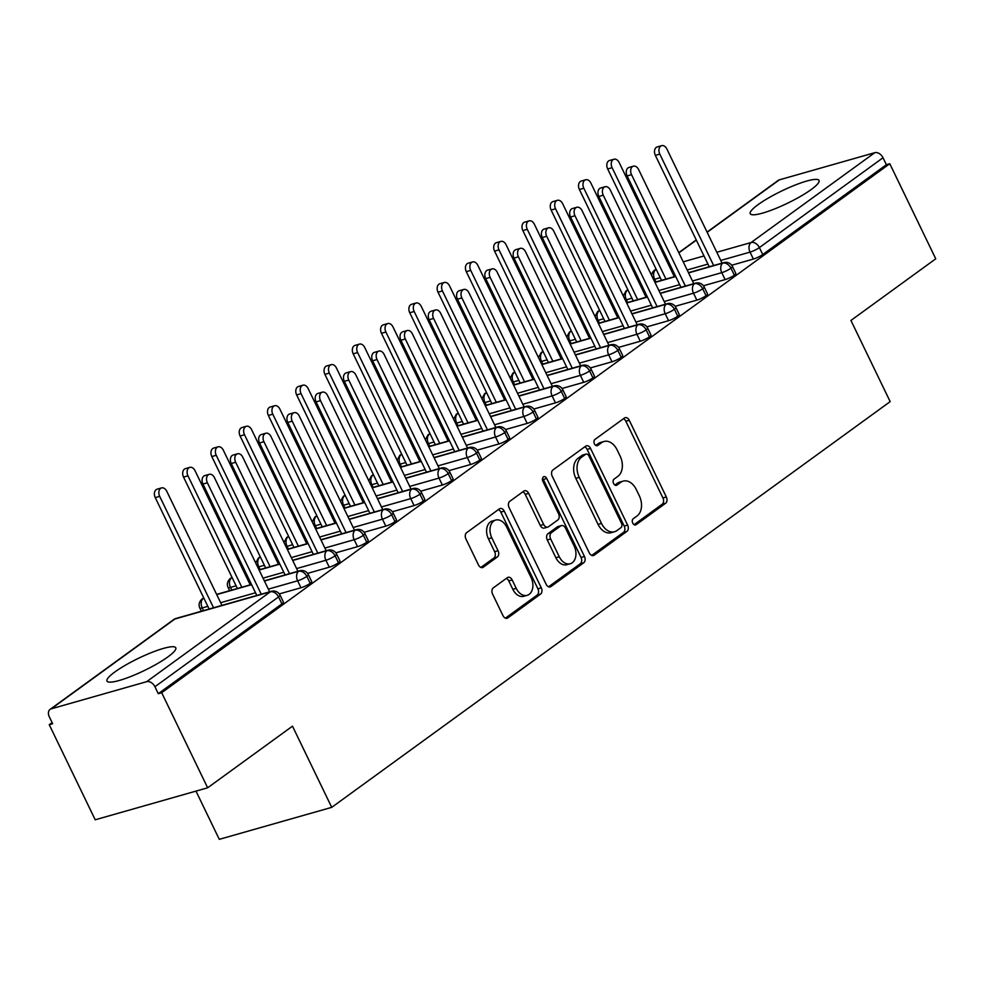 <?xml version="1.0" encoding="UTF-8"?>
<svg xmlns="http://www.w3.org/2000/svg" width="985" height="985" viewBox="0 0 985 985"><rect width="100%" height="100%" fill="white"/><g stroke="black" fill="none" stroke-linecap="round" stroke-linejoin="round"><path stroke-width="1.48" d="M632.739 523.121A3.361 2.327 74.1 0 0 635.608 524.943A3.361 2.327 74.1 0 0 636.125 524.697L665.614 503.261A4.814 3.324 74.1 0 0 666.328 496.994L629.255 420.287A4.814 3.324 74.1 0 0 625.155 417.677A4.814 3.324 74.1 0 0 624.416 418.034L594.928 439.458A3.361 2.327 74.1 0 0 594.423 443.853A3.361 2.327 74.1 0 0 597.292 445.688A3.361 2.327 74.1 0 0 597.809 445.429L601.626 442.659A15.391 10.638 74.1 0 1 604.002 441.489A15.391 10.638 74.1 0 1 617.102 449.837L620.193 456.227A15.391 10.638 74.1 0 1 617.903 476.321L614.086 479.092A3.361 2.327 74.1 0 0 613.581 483.487A3.361 2.327 74.1 0 0 616.45 485.31A3.361 2.327 74.1 0 0 616.967 485.063L620.784 482.281A15.391 10.638 74.1 0 1 623.16 481.123A15.391 10.638 74.1 0 1 636.261 489.471L639.351 495.861A15.391 10.638 74.1 0 1 637.061 515.955L633.244 518.726A3.361 2.327 74.1 0 0 632.739 523.121M114.802 672.004A38.218 6.784 154.2 0 1 151.702 652.476A38.218 6.784 154.2 0 1 175.786 647.798A38.218 6.784 154.2 0 1 167.955 656.872A38.218 6.784 154.2 0 1 131.054 676.387A38.218 6.784 154.2 0 1 106.971 681.066A38.218 6.784 154.2 0 1 114.802 672.004M758.068 204.646A38.218 6.784 154.2 0 1 794.969 185.131A38.218 6.784 154.2 0 1 819.052 180.452A38.218 6.784 154.2 0 1 811.221 189.526A38.218 6.784 154.2 0 1 774.321 209.042A38.218 6.784 154.2 0 1 750.238 213.72A38.218 6.784 154.2 0 1 758.068 204.646M493.313 587.86A4.814 3.324 74.1 0 0 492.598 594.14L502.99 615.65A4.814 3.324 74.1 0 0 507.09 618.26A4.814 3.324 74.1 0 0 507.829 617.903L540.58 594.103A4.814 3.324 74.1 0 0 541.294 587.823L504.221 511.116A4.814 3.324 74.1 0 0 500.121 508.506A4.814 3.324 74.1 0 0 499.383 508.876L466.631 532.676A4.814 3.324 74.1 0 0 465.917 538.943L478.476 564.947A4.814 3.324 74.1 0 0 482.576 567.557A4.814 3.324 74.1 0 0 483.315 567.188L497.327 557.005A4.814 3.324 74.1 0 0 498.053 550.726L491.81 537.835A12.867 8.89 74.1 0 1 495.714 520.068A12.867 8.89 74.1 0 1 506.659 527.049L531.075 577.542A12.867 8.89 74.1 0 1 527.172 595.322A12.867 8.89 74.1 0 1 516.226 588.34L512.163 579.919A4.814 3.324 74.1 0 0 508.063 577.308A4.814 3.324 74.1 0 0 507.324 577.678L493.313 587.86M889.787 163.732L161.688 692.714L207.65 787.791L292.483 726.167L331.723 807.355L890.169 401.634L850.929 320.445L935.75 258.809L889.787 163.732L886.377 164.704L883.016 157.76L759.386 247.58L762.747 254.524L886.377 164.704M589.313 552.942A4.814 3.324 74.1 0 0 593.401 555.552A4.814 3.324 74.1 0 0 594.152 555.195L626.903 531.395A4.814 3.324 74.1 0 0 627.617 525.116L590.532 448.409A4.814 3.324 74.1 0 0 586.444 445.799A4.814 3.324 74.1 0 0 585.693 446.168L552.942 469.956A4.814 3.324 74.1 0 0 552.228 476.235L589.313 552.942M583.736 562.755L550.984 586.543A4.814 3.324 74.1 0 1 550.246 586.912A4.814 3.324 74.1 0 1 546.158 584.302L509.073 507.595A4.814 3.324 74.1 0 1 509.787 501.316L523.798 491.133A4.814 3.324 74.1 0 1 524.549 490.764A4.814 3.324 74.1 0 1 528.637 493.374L543.683 524.488A4.814 3.324 74.1 0 0 547.771 527.098A4.814 3.324 74.1 0 0 548.51 526.729L557.806 519.981A4.814 3.324 74.1 0 0 558.532 513.702L542.87 481.308A3.361 2.327 74.1 0 1 543.892 476.666A3.361 2.327 74.1 0 1 546.761 478.488L584.45 556.476A4.814 3.324 74.1 0 1 583.736 562.755L580.337 563.715L548.583 586.789M195.978 791.115L219.286 839.343L331.723 807.355M707.045 232.091L778.187 180.415A7.351 5.147 54 0 1 779.357 179.849L874.766 152.7A7.351 5.147 54 0 1 883.016 157.76M161.688 692.714L158.277 693.686L154.928 686.73A7.351 5.147 -126 0 0 146.667 681.682L51.257 708.818A7.351 5.147 -126 0 0 50.087 709.385A7.351 5.147 -126 0 0 49.299 716.784L52.661 723.741L49.25 724.701L52.119 722.621M207.65 787.791L95.213 819.791L49.25 724.701M158.277 693.686L281.919 603.854L278.558 596.91L154.928 686.73M146.667 681.682L270.296 591.85A7.351 5.147 -126 0 1 278.558 596.91A7.351 1.305 154.2 0 0 280.06 595.162L283.421 602.118A7.351 1.305 154.2 0 1 281.919 603.854M762.747 254.524A7.351 1.305 154.2 0 1 753.39 259.055L731.707 265.236M310.189 583.317L306.84 576.373A7.351 1.305 154.2 0 0 308.342 574.624L311.703 581.569A7.351 1.305 154.2 0 1 310.189 583.317A7.351 1.305 154.2 0 1 300.979 587.75L279.297 593.918M338.471 562.767L335.109 555.823A7.351 1.305 154.2 0 0 336.611 554.075L339.973 561.031A7.351 1.305 154.2 0 1 338.471 562.767A7.351 1.305 154.2 0 1 329.261 567.2L307.579 573.369M366.74 542.23L363.391 535.286A7.351 1.305 154.2 0 0 364.893 533.538L368.255 540.482A7.351 1.305 154.2 0 1 366.74 542.23A7.351 1.305 154.2 0 1 357.53 546.663L335.848 552.831M395.022 521.681L391.661 514.736A7.351 1.305 154.2 0 0 393.163 513L396.524 519.945A7.351 1.305 154.2 0 1 395.022 521.681A7.351 1.305 154.2 0 1 385.812 526.113L364.13 532.294M423.291 501.143L419.942 494.199A7.351 1.305 154.2 0 0 421.445 492.451L424.806 499.395A7.351 1.305 154.2 0 1 423.291 501.143A7.351 1.305 154.2 0 1 414.082 505.576L392.399 511.744M451.573 480.594L448.212 473.65A7.351 1.305 154.2 0 0 449.714 471.913L453.075 478.858A7.351 1.305 154.2 0 1 451.573 480.594A7.351 1.305 154.2 0 1 442.363 485.026L420.681 491.207M479.843 460.057L476.494 453.112A7.351 1.305 154.2 0 0 477.996 451.364L481.357 458.308A7.351 1.305 154.2 0 1 479.843 460.057A7.351 1.305 154.2 0 1 470.633 464.489L448.951 470.658M508.125 439.519L504.763 432.563A7.351 1.305 154.2 0 0 506.265 430.827L509.627 437.771A7.351 1.305 154.2 0 1 508.125 439.519A7.351 1.305 154.2 0 1 498.915 443.952L477.233 450.12M536.394 418.97L533.045 412.025A7.351 1.305 154.2 0 0 534.547 410.277L537.909 417.221A7.351 1.305 154.2 0 1 536.394 418.97A7.351 1.305 154.2 0 1 527.184 423.402L505.502 429.571M564.676 398.433L561.315 391.476A7.351 1.305 154.2 0 0 562.817 389.74L566.178 396.684A7.351 1.305 154.2 0 1 564.676 398.433A7.351 1.305 154.2 0 1 555.466 402.865L533.784 409.034M592.945 377.883L589.596 370.939A7.351 1.305 154.2 0 0 591.098 369.19L594.46 376.147A7.351 1.305 154.2 0 1 592.945 377.883A7.351 1.305 154.2 0 1 583.736 382.315L562.053 388.484M621.227 357.346L617.866 350.401A7.351 1.305 154.2 0 0 619.368 348.653L622.729 355.597A7.351 1.305 154.2 0 1 621.227 357.346A7.351 1.305 154.2 0 1 612.017 361.778L590.335 367.947M649.497 336.796L646.148 329.852A7.351 1.305 154.2 0 0 647.65 328.103L651.011 335.06A7.351 1.305 154.2 0 1 649.497 336.796A7.351 1.305 154.2 0 1 640.287 341.229L618.605 347.397M677.779 316.259L674.417 309.315A7.351 1.305 154.2 0 0 675.919 307.566L679.281 314.51A7.351 1.305 154.2 0 1 677.779 316.259A7.351 1.305 154.2 0 1 668.569 320.691L646.886 326.86M706.048 295.709L702.699 288.765A7.351 1.305 154.2 0 0 704.201 287.017L707.562 293.973A7.351 1.305 154.2 0 1 706.048 295.709A7.351 1.305 154.2 0 1 696.838 300.142L675.156 306.323M734.33 275.172L730.968 268.228A7.351 1.305 154.2 0 0 732.471 266.479L735.832 273.424A7.351 1.305 154.2 0 1 734.33 275.172A7.351 1.305 154.2 0 1 725.12 279.605L703.438 285.773M628.036 290.107L627.31 290.316A7.351 5.147 -126 0 0 626.14 290.883A7.351 5.147 -126 0 0 626.004 290.981L623.283 295.919M725.12 279.605L721.759 272.66A7.351 1.305 154.2 0 0 730.968 268.228A7.351 5.147 -126 0 0 722.707 263.167L688.564 272.882M675.735 276.526L654.976 282.436M642.146 286.093L640.866 286.45M599.754 310.644L599.028 310.854A7.351 5.147 -126 0 0 597.858 311.42A7.351 5.147 -126 0 0 597.723 311.519L595.014 316.468M696.838 300.142L693.489 293.198A7.351 1.305 154.2 0 0 702.699 288.765A7.351 5.147 -126 0 0 694.437 283.705L660.282 293.431M647.465 297.076L626.706 302.986M613.877 306.63L612.584 307M571.485 331.194L570.758 331.403A7.351 5.147 -126 0 0 569.589 331.97A7.351 5.147 -126 0 0 569.453 332.068L566.732 337.005M668.569 320.691L665.207 313.747A7.351 1.305 154.2 0 0 674.417 309.315A7.351 5.147 -126 0 0 666.155 304.254L632.013 313.969M619.183 317.613L598.424 323.523M585.595 327.18L584.314 327.537M543.203 351.731L542.476 351.94A7.351 5.147 -126 0 0 541.307 352.507A7.351 5.147 -126 0 0 541.171 352.605L538.463 357.555M640.287 341.229L636.938 334.284A7.351 1.305 154.2 0 0 646.148 329.852A7.351 5.147 -126 0 0 637.886 324.791L603.731 334.506M590.914 338.163L570.155 344.073M557.325 347.717L556.033 348.087M514.933 372.281L514.207 372.49A7.351 5.147 -126 0 0 513.037 373.056A7.351 5.147 -126 0 0 512.902 373.155L510.181 378.092M612.017 361.778L608.656 354.834A7.351 1.305 154.2 0 0 617.866 350.401A7.351 5.147 -126 0 0 609.604 345.341L575.462 355.056M562.632 358.7L541.873 364.61M529.043 368.267L527.763 368.624M486.652 392.818L485.925 393.027A7.351 5.147 -126 0 0 484.755 393.594A7.351 5.147 -126 0 0 484.62 393.692L481.911 398.642M583.736 382.315L580.387 375.371A7.351 1.305 154.2 0 0 589.596 370.939A7.351 5.147 -126 0 0 581.335 365.878L547.18 375.593M534.362 379.25L513.604 385.16M500.774 388.804L499.481 389.173M458.382 413.368L457.656 413.565A7.351 5.147 -126 0 0 456.486 414.131A7.351 5.147 -126 0 0 456.35 414.242L453.629 419.179M555.466 402.865L552.105 395.908A7.351 1.305 154.2 0 0 561.315 391.476A7.351 5.147 -126 0 0 553.053 386.428L518.91 396.142M506.081 399.787L485.322 405.697M472.492 409.341L471.212 409.711M430.1 433.905L429.374 434.114A7.351 5.147 -126 0 0 428.204 434.68A7.351 5.147 -126 0 0 428.069 434.779L425.36 439.716M527.184 423.402L523.835 416.458A7.351 1.305 154.2 0 0 533.045 412.025A7.351 5.147 -126 0 0 524.783 406.965L490.629 416.68M477.811 420.336L457.052 426.234M444.223 429.891L442.93 430.26M401.831 454.454L401.104 454.651A7.351 5.147 -126 0 0 399.935 455.218A7.351 5.147 -126 0 0 399.799 455.329L397.078 460.266M498.915 443.952L495.553 436.995A7.351 1.305 154.2 0 0 504.763 432.563A7.351 5.147 -126 0 0 496.502 427.515L462.359 437.229M449.529 440.874L428.77 446.784M415.941 450.428L414.66 450.798M373.549 474.992L372.822 475.201A7.351 5.147 -126 0 0 371.653 475.767A7.351 5.147 -126 0 0 371.517 475.866L368.809 480.803M470.633 464.489L467.284 457.545A7.351 1.305 154.2 0 0 476.494 453.112A7.351 5.147 -126 0 0 468.232 448.052L434.077 457.766M421.26 461.423L400.501 467.321M387.671 470.978L386.379 471.347M345.279 495.529L344.553 495.738A7.351 5.147 -126 0 0 343.383 496.305A7.351 5.147 -126 0 0 343.248 496.415L340.527 501.353M442.363 485.026L439.002 478.082A7.351 1.305 154.2 0 0 448.212 473.65A7.351 5.147 -126 0 0 439.95 468.589L405.808 478.316M392.978 481.96L372.219 487.87M359.39 491.515L358.109 491.884M316.998 516.078L316.271 516.288A7.351 5.147 -126 0 0 315.101 516.854A7.351 5.147 -126 0 0 314.966 516.953L312.257 521.89M414.082 505.576L410.733 498.632A7.351 1.305 154.2 0 0 419.942 494.199A7.351 5.147 -126 0 0 411.681 489.139L377.526 498.853M364.709 502.51L343.95 508.408M331.12 512.065L329.827 512.434M288.728 536.616L288.002 536.825A7.351 5.147 -126 0 0 286.832 537.391A7.351 5.147 -126 0 0 286.697 537.502L283.975 542.439M385.812 526.113L382.451 519.169A7.351 1.305 154.2 0 0 391.661 514.736A7.351 5.147 -126 0 0 383.399 509.676L349.256 519.403M336.427 523.047L315.668 528.957M302.838 532.602L301.558 532.971M260.446 557.165L259.72 557.375A7.351 5.147 -126 0 0 258.55 557.941A7.351 5.147 -126 0 0 258.415 558.039L255.706 562.977M357.53 546.663L354.181 539.718A7.351 1.305 154.2 0 0 363.391 535.286A7.351 5.147 -126 0 0 355.129 530.226L320.975 539.94M308.157 543.585L287.398 549.495M274.569 553.151L273.276 553.508M232.177 577.702L231.45 577.912A7.351 5.147 -126 0 0 230.281 578.478A7.351 5.147 -126 0 0 230.145 578.577C227.338 581.458 226.673 584.437 228.114 587.528A7.351 1.305 -25.8 0 0 230.49 587.405L231.783 590.077M329.261 567.2L325.9 560.256A7.351 1.305 154.2 0 0 335.109 555.823A7.351 5.147 -126 0 0 326.848 550.763L292.705 560.477M279.875 564.134L259.117 570.044M246.287 573.689L245.006 574.058M203.895 598.252L203.169 598.461A7.351 5.147 -126 0 0 201.999 599.028A7.351 5.147 -126 0 0 201.863 599.126C199.069 601.995 198.391 604.975 199.844 608.065A7.351 1.305 -25.8 0 0 202.221 607.954L203.513 610.626M300.979 587.75L297.63 580.805A7.351 1.305 154.2 0 0 306.84 576.373A7.351 5.147 -126 0 0 298.578 571.312L264.423 581.027M251.606 584.671L216.725 594.595M623.16 481.123L619.762 482.096A15.391 10.638 74.1 0 0 617.373 483.253L620.784 482.281M614.911 485.051L617.373 483.253M604.002 441.489L600.604 442.462A15.391 10.638 74.1 0 0 598.215 443.619L601.626 442.659M595.753 445.417L598.215 443.619M634.069 524.673L662.203 504.234A4.814 3.324 74.1 0 0 662.93 497.954L625.844 421.248A4.814 3.324 74.1 0 0 623.419 418.76M591.739 555.429L623.493 532.368A4.814 3.324 74.1 0 0 624.207 526.088L587.122 449.382A4.814 3.324 74.1 0 0 584.696 446.894M620.956 527.652A3.361 2.327 74.1 0 0 621.461 523.257L588.907 455.92A3.361 2.327 74.1 0 0 586.05 454.097A3.361 2.327 74.1 0 0 585.533 454.344L581.507 457.274A15.391 10.638 74.1 0 0 579.217 477.368L601.466 523.392A15.391 10.638 74.1 0 0 614.554 531.74A15.391 10.638 74.1 0 0 616.942 530.57L620.956 527.652M586.05 454.097L582.64 455.07A3.361 2.327 74.1 0 0 582.123 455.316L585.533 454.344M614.554 531.74L611.143 532.713A15.391 10.638 74.1 0 1 598.055 524.352L575.806 478.328A15.391 10.638 74.1 0 1 578.096 458.247L582.123 455.316M547.771 527.098L544.36 528.071A4.814 3.324 74.1 0 1 540.273 525.461L525.227 494.347A4.814 3.324 74.1 0 0 522.801 491.86M580.337 563.715A4.814 3.324 74.1 0 0 581.052 557.448L543.351 479.461A3.361 2.327 74.1 0 0 542.513 478.279M559.283 556.771A12.867 8.89 74.1 0 0 570.229 563.752A12.867 8.89 74.1 0 0 574.132 545.973L565.525 528.182A4.814 3.324 74.1 0 0 561.438 525.584A4.814 3.324 74.1 0 0 560.699 525.941L551.403 532.7A4.814 3.324 74.1 0 0 550.677 538.98L559.283 556.771L555.872 557.732A12.867 8.89 74.1 0 0 566.818 564.713L570.229 563.752M561.438 525.584L558.027 526.544A4.814 3.324 74.1 0 0 557.288 526.913L560.699 525.941M555.872 557.732L547.278 539.94A4.814 3.324 74.1 0 1 547.992 533.661L557.288 526.913M527.172 595.322L523.761 596.282A12.867 8.89 74.1 0 1 512.816 589.301L508.752 580.891A4.814 3.324 74.1 0 0 506.327 578.404M495.714 520.068L492.315 521.04A12.867 8.89 74.1 0 0 488.412 538.807L491.81 537.835M480.902 567.434L493.928 557.978A4.814 3.324 74.1 0 0 494.642 551.698L488.412 538.807M505.416 618.149L537.17 595.075A4.814 3.324 74.1 0 0 537.896 588.796L500.811 512.089A4.814 3.324 74.1 0 0 498.385 509.602M612.104 167.684L607.671 168.952A6.119 4.236 -105.9 0 1 609.53 160.493L613.963 159.225A6.119 4.236 74.1 0 0 612.104 167.684L665.946 279.087M674.343 276.699L619.171 162.55A6.119 4.236 74.1 0 0 613.963 159.225M607.671 168.952L661.526 280.343M722.054 263.118L666.87 148.981A6.119 4.236 74.1 0 0 661.661 145.657A6.119 4.236 74.1 0 0 659.802 154.116L655.37 155.371A6.119 4.236 -105.9 0 1 657.229 146.913L661.661 145.657M709.225 266.775L655.37 155.371M713.657 265.507L659.802 154.116M583.822 188.233L579.402 189.489A6.119 4.236 -105.9 0 1 581.261 181.031L585.681 179.775A6.119 4.236 74.1 0 0 583.822 188.233L637.677 299.625M646.074 297.236L590.889 183.099A6.119 4.236 74.1 0 0 585.681 179.775M579.402 189.489L633.244 300.881M555.552 208.771L551.12 210.039A6.119 4.236 -105.9 0 1 552.979 201.58L557.412 200.312A6.119 4.236 74.1 0 0 555.552 208.771L609.407 320.174M617.792 317.786L562.62 203.636A6.119 4.236 74.1 0 0 557.412 200.312M551.12 210.039L604.975 321.43M527.27 229.32L522.85 230.576A6.119 4.236 -105.9 0 1 524.71 222.118L529.13 220.862A6.119 4.236 74.1 0 0 527.27 229.32L581.125 340.712M589.523 338.323L534.338 224.186A6.119 4.236 74.1 0 0 529.13 220.862M522.85 230.576L576.693 341.967M499.001 249.858L494.568 251.113A6.119 4.236 -105.9 0 1 496.428 242.655L500.86 241.399A6.119 4.236 74.1 0 0 499.001 249.858L552.856 361.249M561.241 358.86L506.068 244.723A6.119 4.236 74.1 0 0 500.86 241.399M494.568 251.113L548.423 362.517M693.772 283.668L638.6 169.518A6.119 4.236 74.1 0 0 633.38 166.194A6.119 4.236 74.1 0 0 631.533 174.653L627.1 175.921A6.119 4.236 -105.9 0 1 628.959 167.462L633.38 166.194M680.943 287.312L627.1 175.921M685.375 286.056L631.533 174.653M665.503 304.205L610.318 190.068A6.119 4.236 74.1 0 0 605.11 186.744A6.119 4.236 74.1 0 0 603.251 195.202L598.818 196.458A6.119 4.236 -105.9 0 1 600.678 188L605.11 186.744M652.673 307.862L598.818 196.458M657.106 306.594L603.251 195.202M637.221 324.754L582.049 210.605A6.119 4.236 74.1 0 0 576.828 207.281A6.119 4.236 74.1 0 0 574.981 215.74L570.549 217.008A6.119 4.236 -105.9 0 1 572.408 208.549L576.828 207.281M624.391 328.399L570.549 217.008M628.824 327.143L574.981 215.74M608.952 345.292L553.767 231.155A6.119 4.236 74.1 0 0 548.559 227.83A6.119 4.236 74.1 0 0 546.7 236.289L542.267 237.545A6.119 4.236 -105.9 0 1 544.126 229.086L548.559 227.83M596.122 348.936L542.267 237.545M600.554 347.68L546.7 236.289M470.719 270.407L466.299 271.663A6.119 4.236 -105.9 0 1 468.158 263.204L472.578 261.948A6.119 4.236 74.1 0 0 470.719 270.407L524.574 381.798M532.971 379.41L477.787 265.26A6.119 4.236 74.1 0 0 472.578 261.948M466.299 271.663L520.142 383.054M580.67 365.829L525.497 251.692A6.119 4.236 74.1 0 0 520.277 248.368A6.119 4.236 74.1 0 0 518.43 256.826L513.998 258.095A6.119 4.236 -105.9 0 1 515.857 249.636L520.277 248.368M567.84 369.486L513.998 258.095M572.273 368.23L518.43 256.826M442.45 290.944L438.017 292.2A6.119 4.236 -105.9 0 1 439.876 283.742L444.309 282.486A6.119 4.236 74.1 0 0 442.45 290.944L496.305 402.336M504.689 399.947L449.517 285.81A6.119 4.236 74.1 0 0 444.309 282.486M438.017 292.2L491.872 403.604M552.4 386.379L497.216 272.242A6.119 4.236 74.1 0 0 492.007 268.917A6.119 4.236 74.1 0 0 490.148 277.376L485.716 278.632A6.119 4.236 -105.9 0 1 487.575 270.173L492.007 268.917M539.571 390.023L485.716 278.632M544.003 388.767L490.148 277.376M414.168 311.494L409.748 312.75A6.119 4.236 -105.9 0 1 411.607 304.291L416.027 303.023A6.119 4.236 74.1 0 0 414.168 311.494L468.023 422.885M476.42 420.496L421.235 306.347A6.119 4.236 74.1 0 0 416.027 303.023M409.748 312.75L463.59 424.141M524.119 406.916L468.946 292.779A6.119 4.236 74.1 0 0 463.726 289.455A6.119 4.236 74.1 0 0 461.879 297.913L457.446 299.169A6.119 4.236 -105.9 0 1 459.305 290.71L463.726 289.455M511.289 410.573L457.446 299.169M515.721 409.304L461.879 297.913M385.898 332.031L381.466 333.287A6.119 4.236 -105.9 0 1 383.325 324.828L387.758 323.572A6.119 4.236 74.1 0 0 385.898 332.031L439.753 443.422M448.138 441.034L392.966 326.897A6.119 4.236 74.1 0 0 387.758 323.572M381.466 333.287L435.321 444.691M495.849 427.465L440.664 313.316A6.119 4.236 74.1 0 0 435.456 310.004A6.119 4.236 74.1 0 0 433.597 318.463L429.164 319.719A6.119 4.236 -105.9 0 1 431.024 311.26L435.456 310.004M483.019 431.11L429.164 319.719M487.452 429.854L433.597 318.463M357.617 352.568L353.196 353.837A6.119 4.236 -105.9 0 1 355.056 345.378L359.476 344.11A6.119 4.236 74.1 0 0 357.617 352.568L411.471 463.972M419.869 461.583L364.684 347.434A6.119 4.236 74.1 0 0 359.476 344.11M353.196 353.837L407.039 465.228M467.567 448.003L412.395 333.866A6.119 4.236 74.1 0 0 407.174 330.541A6.119 4.236 74.1 0 0 405.327 339L400.895 340.256A6.119 4.236 -105.9 0 1 402.754 331.797L407.174 330.541M454.738 451.659L400.895 340.256M459.17 450.391L405.327 339M329.347 373.118L324.915 374.374A6.119 4.236 -105.9 0 1 326.774 365.915L331.206 364.659A6.119 4.236 74.1 0 0 329.347 373.118L383.202 484.509M391.587 482.121L336.414 367.984A6.119 4.236 74.1 0 0 331.206 364.659M324.915 374.374L378.769 485.777M439.298 468.552L384.113 354.403A6.119 4.236 74.1 0 0 378.905 351.079A6.119 4.236 74.1 0 0 377.046 359.537L372.613 360.805A6.119 4.236 -105.9 0 1 374.472 352.347L378.905 351.079M426.468 472.197L372.613 360.805M430.901 470.941L377.046 359.537M301.065 393.655L296.645 394.923A6.119 4.236 -105.9 0 1 298.504 386.465L302.924 385.197A6.119 4.236 74.1 0 0 301.065 393.655L354.92 505.059M363.317 502.67L308.133 388.521A6.119 4.236 74.1 0 0 302.924 385.197M296.645 394.923L350.488 506.315M411.016 489.089L355.844 374.953A6.119 4.236 74.1 0 0 350.623 371.628A6.119 4.236 74.1 0 0 348.776 380.087L344.344 381.343A6.119 4.236 -105.9 0 1 346.203 372.884L350.623 371.628M398.186 492.746L344.344 381.343M402.619 491.478L348.776 380.087M272.796 414.205L268.363 415.461A6.119 4.236 -105.9 0 1 270.222 407.002L274.655 405.746A6.119 4.236 74.1 0 0 272.796 414.205L326.651 525.596M335.035 523.207L279.863 409.07A6.119 4.236 74.1 0 0 274.655 405.746M268.363 415.461L322.218 526.864M382.746 509.639L327.562 395.49A6.119 4.236 74.1 0 0 322.354 392.165A6.119 4.236 74.1 0 0 320.494 400.624L316.062 401.892A6.119 4.236 -105.9 0 1 317.921 393.434L322.354 392.165M369.917 513.284L316.062 401.892M374.349 512.028L320.494 400.624M244.514 434.742L240.094 436.01A6.119 4.236 -105.9 0 1 241.953 427.552L246.373 426.283A6.119 4.236 74.1 0 0 244.514 434.742L298.369 546.146M306.766 543.757L251.581 429.608A6.119 4.236 74.1 0 0 246.373 426.283M240.094 436.01L293.936 547.401M354.465 530.176L299.292 416.039A6.119 4.236 74.1 0 0 294.072 412.715A6.119 4.236 74.1 0 0 292.225 421.174L287.792 422.43A6.119 4.236 -105.9 0 1 289.652 413.971L294.072 412.715M341.635 533.833L287.792 422.43M346.067 532.565L292.225 421.174M216.244 455.292L211.812 456.548A6.119 4.236 -105.9 0 1 213.671 448.089L218.104 446.833A6.119 4.236 74.1 0 0 216.244 455.292L270.099 566.683M278.484 564.294L223.312 450.157A6.119 4.236 74.1 0 0 218.104 446.833M211.812 456.548L265.667 567.939M326.195 550.726L271.01 436.577A6.119 4.236 74.1 0 0 265.802 433.252A6.119 4.236 74.1 0 0 263.943 441.711L259.511 442.979A6.119 4.236 -105.9 0 1 261.37 434.52L265.802 433.252M313.365 554.37L259.511 442.979M317.798 553.114L263.943 441.711M187.963 475.829L183.542 477.097A6.119 4.236 -105.9 0 1 185.402 468.638L189.822 467.37A6.119 4.236 74.1 0 0 187.963 475.829L241.817 587.232M250.215 584.831L195.03 470.695A6.119 4.236 74.1 0 0 189.822 467.37M183.542 477.097L237.385 588.488M297.913 571.263L242.741 457.126A6.119 4.236 74.1 0 0 237.52 453.802A6.119 4.236 74.1 0 0 235.674 462.26L231.241 463.516A6.119 4.236 -105.9 0 1 233.1 455.058L237.52 453.802M285.084 574.908L231.241 463.516M289.516 573.652L235.674 462.26M159.693 496.378L155.261 497.634A6.119 4.236 -105.9 0 1 157.12 489.176L161.552 487.92A6.119 4.236 74.1 0 0 159.693 496.378L213.548 607.77M221.933 605.381L166.76 491.244A6.119 4.236 74.1 0 0 161.552 487.92M155.261 497.634L209.115 609.025M269.644 591.813L214.459 477.663A6.119 4.236 74.1 0 0 209.251 474.339A6.119 4.236 74.1 0 0 207.392 482.798L202.959 484.066A6.119 4.236 -105.9 0 1 204.818 475.607L209.251 474.339M256.814 595.457L202.959 484.066M261.247 594.201L207.392 482.798M635.029 525.005L636.125 524.697M596.713 445.737L597.809 445.429M615.871 485.371L616.967 485.063M779.357 179.849L707.156 232.3M696.358 240.143L678.874 252.85M668.076 260.693L666.993 261.481M669.111 265.864L670.403 265.494M683.221 261.838L703.992 255.94M716.809 252.283L751.124 242.519L874.766 152.7M753.39 259.055L750.028 252.111A7.351 5.073 74.1 0 1 751.124 242.519A7.351 5.147 54 0 1 759.386 247.58A7.351 1.305 154.2 0 1 750.028 252.111L720.761 260.446M656.096 269.114L654.557 270.235A7.351 5.147 54 0 1 655.727 269.668A7.351 5.073 74.1 0 0 654.631 279.26L655.924 281.932M176.032 618.445A7.351 7.351 0 0 0 173.729 619.565A7.351 5.147 -126 0 1 174.899 618.999A7.351 5.073 74.1 0 1 176.032 618.445L271.441 591.295A7.351 5.073 74.1 0 0 270.296 591.85L174.899 618.999L51.257 708.818M707.932 264.091L687.173 270.001M674.343 273.658L673.05 274.015M660.233 277.671L654.631 279.26A7.351 1.305 -25.8 0 1 653.56 279.518M627.95 289.935A7.351 5.073 74.1 0 0 627.31 290.316A7.351 5.073 74.1 0 0 626.349 299.797L627.642 302.481M688.466 272.673L723.852 262.613A7.351 5.073 74.1 0 0 722.707 263.167A7.351 5.073 74.1 0 0 721.759 272.648L692.48 280.984M679.65 284.628L658.891 290.538M646.062 294.195L644.781 294.552M631.951 298.209L626.349 299.797A7.351 1.305 -25.8 0 1 625.29 300.056M660.184 293.222L695.57 283.151A7.351 5.073 74.1 0 0 694.437 283.705A7.351 5.073 74.1 0 0 693.477 293.198L664.198 301.533M651.38 305.178L630.622 311.088M617.792 314.732L616.499 315.101M603.682 318.746L598.08 320.347L599.372 323.018M631.914 313.759L667.301 303.7A7.351 5.073 74.1 0 0 666.155 304.254A7.351 5.073 74.1 0 0 665.207 313.735L635.928 322.07M623.099 325.715L602.34 331.625M589.51 335.282L588.23 335.639M575.4 339.296L569.798 340.884L571.091 343.568M603.633 334.309L639.019 324.237A7.351 5.073 74.1 0 0 637.886 324.791A7.351 5.073 74.1 0 0 636.926 334.284L607.646 342.608M594.829 346.264L574.07 352.174M561.241 355.819L559.948 356.188M547.131 359.833L541.528 361.433L542.821 364.105M575.363 354.846L610.749 344.787A7.351 5.073 74.1 0 0 609.604 345.341A7.351 5.073 74.1 0 0 608.656 354.822L579.377 363.157M566.547 366.802L545.788 372.712M532.959 376.368L531.678 376.726M518.849 380.382L513.247 381.971L514.539 384.655M580.387 375.371L551.095 383.694M538.278 387.351L517.519 393.261M504.689 396.906L503.397 397.275M490.579 400.92L484.977 402.52L486.27 405.192M518.812 395.933L554.198 385.861A7.351 5.073 74.1 0 0 553.053 386.428A7.351 5.073 74.1 0 0 552.105 395.908L522.826 404.244M509.996 407.888L489.237 413.798M476.408 417.443L475.127 417.812M462.297 421.469L456.695 423.058L457.988 425.742M490.53 416.483L525.916 406.411A7.351 5.073 74.1 0 0 524.783 406.965A7.351 5.073 74.1 0 0 523.823 416.458L494.544 424.781M481.727 428.438L460.968 434.336M448.138 437.993L446.845 438.362M434.028 442.006L428.426 443.595L429.719 446.279M462.26 437.02L497.647 426.948A7.351 5.073 74.1 0 0 496.502 427.515A7.351 5.073 74.1 0 0 495.553 436.995L466.274 445.331M453.445 448.975L432.686 454.885M419.856 458.53L418.576 458.899M405.746 462.556L400.144 464.144L401.437 466.828M433.979 457.569L469.365 447.498A7.351 5.073 74.1 0 0 468.232 448.052A7.351 5.073 74.1 0 0 467.272 457.545L437.993 465.868M425.175 469.525L404.416 475.423M391.587 479.079L390.294 479.449M377.477 483.093L371.874 484.682L373.167 487.366M405.709 478.107L441.095 468.035A7.351 5.073 74.1 0 0 439.95 468.589A7.351 5.073 74.1 0 0 439.002 478.082L409.723 486.418M396.893 490.062L376.135 495.972M363.305 499.617L362.024 499.986M349.195 503.63L343.593 505.231L344.885 507.915M377.427 498.644L412.813 488.585A7.351 5.073 74.1 0 0 411.681 489.139A7.351 5.073 74.1 0 0 410.72 498.632L381.441 506.955M368.624 510.612L347.865 516.509M335.035 520.166L333.743 520.536M320.925 524.18L315.323 525.768L316.616 528.452M349.158 519.193L384.544 509.122A7.351 5.073 74.1 0 0 383.399 509.676A7.351 5.073 74.1 0 0 382.451 519.169L353.172 527.504M340.342 531.149L319.583 537.059M306.754 540.703L305.473 541.073M292.644 544.717L287.041 546.318L288.334 548.99M320.876 539.731L356.262 529.671A7.351 5.073 74.1 0 0 355.129 530.226A7.351 5.073 74.1 0 0 354.169 539.706L324.89 548.042M312.073 551.686L291.314 557.596M278.484 561.253L277.191 561.61M264.374 565.267L258.772 566.855L260.065 569.539M292.607 560.28L327.993 550.209A7.351 5.073 74.1 0 0 326.848 550.763A7.351 5.073 74.1 0 0 325.9 560.256L296.62 568.579M283.791 572.236L263.032 578.146M250.202 581.79L248.922 582.16M236.092 585.804L230.49 587.405A7.351 5.073 74.1 0 1 231.45 577.912A7.351 5.073 74.1 0 1 232.091 577.542A7.351 7.351 0 0 0 230.281 578.478M297.63 580.805L268.351 589.129M255.521 592.773L220.64 602.697M207.823 606.354L202.221 607.942A7.351 5.073 74.1 0 1 203.169 598.461A7.351 5.073 74.1 0 1 203.821 598.08A7.351 7.351 0 0 0 201.999 599.028M597.858 311.42A7.351 7.351 0 0 1 599.668 310.46A7.351 5.073 74.1 0 0 599.028 310.854A7.351 5.073 74.1 0 0 598.08 320.347A7.351 1.305 -25.8 0 1 597.009 320.605M569.589 331.97A7.351 7.351 0 0 1 571.399 331.009A7.351 5.073 74.1 0 0 570.758 331.403A7.351 5.073 74.1 0 0 569.798 340.884A7.351 1.305 -25.8 0 1 568.739 341.142M543.129 351.559A7.351 5.073 74.1 0 0 542.476 351.94A7.351 5.073 74.1 0 0 541.528 361.433A7.351 1.305 -25.8 0 1 540.457 361.692M513.037 373.056A7.351 7.351 0 0 1 514.847 372.084A7.351 5.073 74.1 0 0 514.207 372.49A7.351 5.073 74.1 0 0 513.247 381.971A7.351 1.305 -25.8 0 1 512.188 382.229M484.755 393.594A7.351 7.351 0 0 1 486.565 392.633A7.351 5.073 74.1 0 0 485.925 393.027A7.351 5.073 74.1 0 0 484.977 402.52A7.351 1.305 -25.8 0 1 483.906 402.767M547.081 375.396L582.467 365.324A7.351 5.073 74.1 0 0 581.335 365.878A7.351 5.073 74.1 0 0 580.374 375.371M458.296 413.195A7.351 5.073 74.1 0 0 457.656 413.565A7.351 5.073 74.1 0 0 456.695 423.058A7.351 1.305 -25.8 0 1 455.636 423.316M428.204 434.68A7.351 7.351 0 0 1 430.014 433.72A7.351 5.073 74.1 0 0 429.374 434.114A7.351 5.073 74.1 0 0 428.426 443.595A7.351 1.305 -25.8 0 1 427.355 443.853M399.935 455.218A7.351 7.351 0 0 1 401.745 454.257A7.351 5.073 74.1 0 0 401.104 454.651A7.351 5.073 74.1 0 0 400.144 464.144A7.351 1.305 -25.8 0 1 399.085 464.403M373.475 474.819A7.351 5.073 74.1 0 0 372.822 475.201A7.351 5.073 74.1 0 0 371.874 484.682A7.351 1.305 -25.8 0 1 370.803 484.94M345.193 495.369A7.351 5.073 74.1 0 0 344.553 495.738A7.351 5.073 74.1 0 0 343.593 505.231A7.351 1.305 -25.8 0 1 342.534 505.49M315.101 516.854A7.351 7.351 0 0 1 316.911 515.894A7.351 5.073 74.1 0 0 316.271 516.288A7.351 5.073 74.1 0 0 315.323 525.768M286.832 537.391A7.351 7.351 0 0 1 288.642 536.431A7.351 5.073 74.1 0 0 288.002 536.825A7.351 5.073 74.1 0 0 287.041 546.318A7.351 1.305 -25.8 0 1 285.982 546.577M314.252 526.027A7.351 1.305 -25.8 0 0 315.323 525.781M260.372 556.993A7.351 5.073 74.1 0 0 259.72 557.375A7.351 5.073 74.1 0 0 258.772 566.855A7.351 1.305 -25.8 0 1 257.701 567.114M264.325 580.818L299.711 570.758A7.351 5.073 74.1 0 0 298.578 571.312A7.351 5.073 74.1 0 0 297.618 580.793M625.844 421.248L629.255 420.287M662.93 497.954L666.328 496.994M662.203 504.234L665.614 503.261M587.122 449.382L590.532 448.409M624.207 526.088L627.617 525.116M623.493 532.368L626.903 531.395M592.576 555.638L594.152 555.195M578.096 458.247L581.507 457.274M575.806 478.328L579.217 477.368M598.055 524.352L601.466 523.392M549.421 586.986L550.984 586.543M525.227 494.347L528.637 493.374M540.273 525.461L543.683 524.488M543.351 479.461L546.761 478.488M581.052 557.448L584.45 556.476M547.992 533.661L551.403 532.7M547.278 539.94L550.677 538.98M508.752 580.891L512.163 579.919M512.816 589.301L516.226 588.34M494.642 551.698L498.053 550.726M493.928 557.978L497.327 557.005M481.751 567.631L483.315 567.188M500.811 512.089L504.221 511.116M537.896 588.796L541.294 587.823M537.17 595.075L540.58 594.103M506.265 618.346L507.829 617.903M696.247 239.934L678.776 252.64M667.978 260.483L666.894 261.271M173.729 619.565L50.087 709.385M627.95 289.922A7.351 7.351 0 0 0 626.14 290.883M640.767 286.253L642.048 285.884M654.877 282.239L675.636 276.329M732.471 266.479A7.351 7.351 0 0 0 723.852 262.613M654.557 270.235A7.351 7.351 0 0 0 651.565 275.381M612.485 306.791L613.778 306.421M626.608 302.777L647.367 296.867M704.201 287.017A7.351 7.351 0 0 0 695.57 283.151M584.216 327.34L585.496 326.971M598.326 323.326L619.085 317.416M675.919 307.566A7.351 7.351 0 0 0 667.301 303.7M543.117 351.546A7.351 7.351 0 0 0 541.307 352.507M555.934 347.877L557.227 347.508M570.056 343.863L590.815 337.954M647.65 328.103A7.351 7.351 0 0 0 639.019 324.237M527.664 368.427L528.945 368.058M541.775 364.401L562.534 358.503M619.368 348.653A7.351 7.351 0 0 0 610.749 344.787M499.383 388.964L500.675 388.595M513.505 384.95L534.264 379.04M591.098 369.19A7.351 7.351 0 0 0 582.467 365.324M458.296 413.171A7.351 7.351 0 0 0 456.486 414.131M471.113 409.514L472.394 409.144M485.223 405.488L505.982 399.59M562.817 389.74A7.351 7.351 0 0 0 554.198 385.861M442.831 430.051L444.124 429.682M456.954 426.037L477.713 420.127M534.547 410.277A7.351 7.351 0 0 0 525.916 406.411M414.562 450.588L415.842 450.231M428.672 446.574L449.431 440.664M506.265 430.827A7.351 7.351 0 0 0 497.647 426.948M373.463 474.807A7.351 7.351 0 0 0 371.653 475.767M386.28 471.138L387.573 470.768M400.402 467.124L421.161 461.214M477.996 451.364A7.351 7.351 0 0 0 469.365 447.498M345.193 495.344A7.351 7.351 0 0 0 343.383 496.305M358.011 491.675L359.291 491.318M372.121 487.661L392.88 481.751M449.714 471.913A7.351 7.351 0 0 0 441.095 468.035M329.729 512.225L331.022 511.855M343.851 508.211L364.61 502.301M421.445 492.451A7.351 7.351 0 0 0 412.813 488.585M301.459 532.762L302.74 532.405M315.569 528.748L336.328 522.838M393.163 513A7.351 7.351 0 0 0 384.544 509.122M260.36 556.981A7.351 7.351 0 0 0 258.55 557.941M273.177 553.311L274.47 552.942M287.3 549.298L308.059 543.388M364.893 533.538A7.351 7.351 0 0 0 356.262 529.671M244.908 573.849L246.188 573.479M259.018 569.835L279.777 563.925M336.611 554.075A7.351 7.351 0 0 0 327.993 550.209M216.626 594.398L251.507 584.474M308.342 574.624A7.351 7.351 0 0 0 299.711 570.758M228.114 587.528L229.653 590.692M280.06 595.162A7.351 7.351 0 0 0 271.441 591.295M199.844 608.065L201.371 611.229"/></g></svg>
